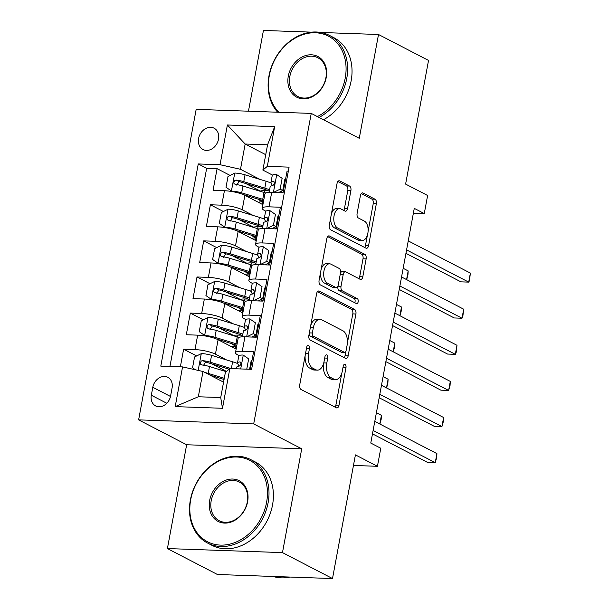 <?xml version="1.0" encoding="UTF-8"?>
<svg xmlns="http://www.w3.org/2000/svg" width="609" height="609" viewBox="0 0 609 609"><rect width="100%" height="100%" fill="white"/><g stroke="black" fill="none" stroke-linecap="round" stroke-linejoin="round"><path stroke-width="0.91" d="M308.527 345.486A2.581 1.446 92 0 0 308.154 345.387A2.581 1.446 92 0 0 306.692 347.252L299.712 384.911A3.692 2.071 92 0 0 301.021 389.471L336.374 407.802A3.692 2.071 92 0 0 336.899 407.946A3.692 2.071 92 0 0 338.992 405.274L345.973 367.623A2.581 1.446 92 0 0 345.059 364.426A2.581 1.446 92 0 0 344.686 364.327A2.581 1.446 92 0 0 343.225 366.192L342.319 371.064A11.807 6.615 92 0 1 335.62 379.605A11.807 6.615 92 0 1 333.93 379.148L330.984 377.618A11.807 6.615 92 0 1 326.805 363.025L327.703 358.153A2.581 1.446 92 0 0 326.789 354.956A2.581 1.446 92 0 0 326.424 354.857A2.581 1.446 92 0 0 324.955 356.722L324.049 361.594A11.807 6.615 92 0 1 317.35 370.135A11.807 6.615 92 0 1 315.668 369.678L312.721 368.148A11.807 6.615 92 0 1 308.535 353.555L309.441 348.683A2.581 1.446 92 0 0 308.527 345.486M198.595 138.517A12.028 9.622 -62.6 0 0 203.01 149.54A12.028 9.622 -62.6 0 0 218.502 139.217A12.028 9.622 -62.6 0 0 214.079 128.187A12.028 9.622 -62.6 0 0 198.595 138.517M350.898 190.609A3.692 2.071 92 0 0 349.589 186.049L339.67 180.903A3.692 2.071 92 0 0 339.144 180.766A3.692 2.071 92 0 0 337.051 183.431L329.302 225.254A3.692 2.071 92 0 0 330.611 229.814L365.963 248.145A3.692 2.071 92 0 0 366.489 248.282A3.692 2.071 92 0 0 368.582 245.617L376.332 203.794A3.692 2.071 92 0 0 375.03 199.234L363.048 193.023A3.692 2.071 92 0 0 362.515 192.878A3.692 2.071 92 0 0 360.421 195.55L357.11 213.447A3.692 2.071 92 0 0 358.412 218.007L364.357 221.09A9.866 5.534 92 0 1 368.034 232.044A9.866 5.534 92 0 1 362.248 240.433A9.866 5.534 92 0 1 360.84 240.053L337.569 227.987A9.866 5.534 92 0 1 333.884 217.032A9.866 5.534 92 0 1 339.67 208.643A9.866 5.534 92 0 1 341.086 209.024L344.96 211.034A3.692 2.071 92 0 0 345.486 211.178A3.692 2.071 92 0 0 347.579 208.506L350.898 190.609L347.792 190.503A3.692 2.071 92 0 0 346.483 185.943L337.866 181.474M282.477 552.614L301.721 448.81L186.643 444.76L167.406 548.564L282.477 552.614L332.506 578.55L355.42 454.885L377.435 466.296L380.777 448.247L370.774 443.063L414.272 208.369L424.275 213.561L427.617 195.504L405.609 184.093L428.53 60.436L378.509 34.5L320.715 32.467M301.721 448.81L253.694 423.917L311.245 113.403L359.272 138.304L378.509 34.5M319.245 291.125A3.692 2.071 92 0 0 318.72 290.98A3.692 2.071 92 0 0 316.627 293.652L308.877 335.468A3.692 2.071 92 0 0 310.179 340.035L345.531 358.358A3.692 2.071 92 0 0 346.064 358.503A3.692 2.071 92 0 0 348.158 355.839L355.907 314.016A3.692 2.071 92 0 0 354.598 309.456L319.245 291.125L318.18 291.087M319.086 280.361L326.835 238.545A3.692 2.071 92 0 1 328.936 235.873A3.692 2.071 92 0 1 329.461 236.018L364.814 254.341A3.692 2.071 92 0 1 366.123 258.909L362.804 276.806A3.692 2.071 92 0 1 360.711 279.47A3.692 2.071 92 0 1 360.178 279.333L345.843 271.896A3.692 2.071 92 0 0 345.318 271.751A3.692 2.071 92 0 0 343.225 274.423L341.025 286.291A3.692 2.071 92 0 0 342.327 290.858L357.255 298.593A2.581 1.446 92 0 1 358.221 301.463A2.581 1.446 92 0 1 356.707 303.655A2.581 1.446 92 0 1 356.334 303.556L320.395 284.921A3.692 2.071 92 0 1 319.086 280.361M311.641 32.148L263.431 30.45L248.464 111.196M332.506 578.55L217.428 574.5L167.406 548.564M260.34 191.089L245.663 183.484M230.095 175.407L217.086 168.663L213.074 190.328L224.424 190.731L221.745 205.172A15.035 3.197 10.5 0 1 242.192 209.755L253.222 215.479M253.648 227.195L238.972 219.59M223.404 211.513L210.394 204.769L206.382 226.434L217.733 226.837L215.053 241.278A15.035 3.197 10.5 0 1 235.5 245.861L246.531 251.586M246.949 263.301L232.28 255.696M216.713 247.619L203.703 240.875L199.691 262.54L211.041 262.943L208.362 277.384A15.035 3.197 10.5 0 1 228.809 281.967L239.839 287.692M240.258 299.407L225.589 291.802M210.021 283.725L197.012 276.981L192.992 298.646L204.35 299.042L201.67 313.49A15.035 3.197 10.5 0 1 222.118 318.073L233.148 323.798M233.567 335.513L218.897 327.908M203.33 319.832L190.32 313.087L186.301 334.752L197.659 335.148A15.035 3.197 10.5 0 1 218.098 339.738L236.14 349.094M250.337 369.282L253.603 351.659L242.253 351.256A15.035 3.197 10.5 0 0 235.477 352.664A15.035 3.197 10.5 0 0 237.814 354.971L239.048 355.61M235.477 352.664L238.149 338.223A15.035 3.197 10.5 0 1 244.932 336.815L256.282 337.211L260.294 315.553L248.944 315.15A15.035 3.197 10.5 0 0 242.169 316.558A15.035 3.197 10.5 0 0 244.506 318.865L245.739 319.504M242.169 316.558L244.841 302.117A15.035 3.197 -169.5 0 1 251.624 300.709L262.974 301.105L266.986 279.447L255.635 279.044A15.035 3.197 10.5 0 0 248.86 280.452A15.035 3.197 10.5 0 0 251.197 282.759L252.431 283.398M248.86 280.452L251.532 266.011A15.035 3.197 -169.5 0 1 258.315 264.603L269.665 265.006L273.677 243.341L262.327 242.938A15.035 3.197 10.5 0 0 255.552 244.354A15.035 3.197 10.5 0 0 257.889 246.653L259.122 247.292M255.552 244.354L258.231 229.905A15.035 3.197 -169.5 0 1 265.006 228.497L276.357 228.9L280.368 207.235L269.018 206.832A15.035 3.197 10.5 0 0 262.243 208.248A15.035 3.197 10.5 0 0 264.58 210.547L265.813 211.186M224.424 190.731A15.035 3.197 -169.5 0 1 244.864 195.314L262.905 204.67M217.733 226.837A15.035 3.197 -169.5 0 1 238.172 231.42L256.214 240.776M211.041 262.943A15.035 3.197 -169.5 0 1 231.481 267.526L249.523 276.882M204.35 299.042A15.035 3.197 -169.5 0 1 224.79 303.632L242.831 312.988M170.611 395.919L172.081 387.971A11.647 9.325 -62.6 0 0 167.802 377.291A11.647 9.325 -62.6 0 0 152.798 387.294L151.329 395.233A11.647 9.325 -62.6 0 0 155.607 405.921A11.647 9.325 -62.6 0 0 170.611 395.919M253.694 423.917L138.624 419.867L196.174 109.354L311.245 113.403M217.086 168.663L206.664 168.297L198.26 163.943L160.791 366.131L182.563 366.9L203.003 371.49L223.564 382.147M198.26 163.943L220.032 164.712L227.393 124.99L274.667 126.657L267.305 166.371L289.077 167.14L251.608 369.328L229.837 368.567L222.475 408.281L175.202 406.614L182.563 366.9M278.427 217.725L277.75 217.375M271.736 253.831L271.058 253.473M265.044 289.937L264.367 289.579M258.353 326.043L257.676 325.686M196.638 355.938L183.629 349.193L194.979 349.596A15.035 3.197 10.5 0 1 215.426 354.179L226.457 359.904M251.662 362.149L250.984 361.792M288.331 171.175L287.067 171.129L283.048 192.794L271.698 192.391A15.035 3.197 -169.5 0 0 264.923 193.799L262.243 208.248M190.32 313.087L201.67 313.49M197.012 276.981L208.362 277.384M203.703 240.875L215.053 241.278M210.394 204.769L221.745 205.172M206.664 168.297L169.941 366.458M183.629 349.193L180.363 366.824M265.73 154.686L245.161 144.021L240.479 169.294L259.914 179.373M203.003 371.49L198.321 396.764L220.717 397.548L225.399 372.274L229.837 368.567M186.643 444.76L138.624 419.867M413.382 213.173L424.275 213.561M353.464 465.459L377.435 466.296M272.505 175.08L262.875 170.086L267.557 144.813L245.161 144.021L227.393 124.99M285.119 181.619L284.441 181.269M226.449 371.399L212.206 364.015M267.305 166.371L262.875 170.086M240.479 169.294L220.032 164.712M198.321 396.764L175.202 406.614M220.717 397.548L222.475 408.281M274.667 126.657L267.557 144.813M305.147 355.572A11.807 6.615 92 0 0 309.608 368.042L312.721 368.148M317.35 370.135L314.244 370.028A11.807 6.615 92 0 1 312.554 369.572L309.608 368.042M323.585 363.535A11.807 6.615 92 0 0 327.878 377.511L330.984 377.618M335.62 379.605L332.506 379.498A11.807 6.615 92 0 1 330.824 379.042L327.878 377.511M335.064 407.124A3.692 2.071 92 0 0 335.879 405.168L341.824 373.089M347.358 343.24L352.794 313.909A3.692 2.071 92 0 0 351.492 309.342L317.441 291.688M344.23 357.689A3.692 2.071 92 0 0 345.044 355.725L345.843 351.416M312.348 332.994A2.581 1.446 92 0 0 313.262 336.191L344.291 352.276A2.581 1.446 92 0 0 344.664 352.383A2.581 1.446 92 0 0 346.125 350.51L347.077 345.372A11.807 6.615 92 0 0 342.897 330.771L321.689 319.778A11.807 6.615 92 0 0 319.999 319.322A11.807 6.615 92 0 0 313.3 327.855L312.348 332.994L309.349 332.895M309.166 333.899A2.581 1.446 92 0 0 310.148 336.084L313.262 336.191M344.664 352.383L341.55 352.268A2.581 1.446 92 0 1 341.185 352.169L310.148 336.084M319.999 319.322L316.886 319.207A11.807 6.615 92 0 0 310.681 325.724M327.657 236.581L361.7 254.235L364.814 254.341M358.876 278.656A3.692 2.071 92 0 0 359.691 276.692L363.01 258.795A3.692 2.071 92 0 0 361.7 254.235M345.318 271.751L342.205 271.644A3.692 2.071 92 0 0 340.431 273.22M337.957 285.964L337.911 286.184A3.692 2.071 92 0 0 339.221 290.744L354.149 298.486L357.255 298.593M354.712 302.711A2.581 1.446 92 0 0 354.149 298.486M330.969 264.184A9.866 5.534 92 0 0 329.553 263.804A9.866 5.534 92 0 0 323.775 272.193A9.866 5.534 92 0 0 327.452 283.147L335.65 287.395A3.692 2.071 92 0 0 336.176 287.539A3.692 2.071 92 0 0 338.277 284.867L340.477 272.999A3.692 2.071 92 0 0 339.167 268.432L330.969 264.184M329.553 263.804L326.447 263.689A9.866 5.534 92 0 0 320.951 270.305M320.753 271.363A9.866 5.534 92 0 0 324.346 283.033L327.452 283.147M336.176 287.539L333.07 287.425A3.692 2.071 92 0 1 332.544 287.288L324.346 283.033M343.659 210.356A3.692 2.071 92 0 0 344.473 208.4L347.792 190.503M339.67 208.643L336.564 208.529A9.866 5.534 92 0 0 331.418 213.828M330.717 217.626A9.866 5.534 92 0 0 334.455 227.873L337.569 227.987M362.248 240.433L359.143 240.319A9.866 5.534 92 0 1 357.734 239.938L334.455 227.873M368.095 231.344L373.226 203.688A3.692 2.071 92 0 0 371.916 199.128L361.236 193.593M364.654 247.467A3.692 2.071 92 0 0 365.476 245.511L367.394 235.135M205.119 372.586A9.957 2.124 10.5 0 1 208.232 373.393L224.279 378.311M210.234 375.235L224.066 379.476M195.443 369.792L192.551 367.798L194.553 356.965L201.45 353.57A9.957 2.124 10.5 0 1 211.574 355.336L232.615 361.792A28.752 6.12 10.5 0 1 237.731 363.543M203.292 365.666L205.636 362.134A5.07 1.081 10.5 0 1 207.859 362.675L228.9 369.13A23.865 5.078 10.5 0 1 229.091 369.183M231.23 368.612L210.303 362.203A9.957 2.124 -169.5 0 0 202.751 360.642L201.328 360.985L200.224 362.85L200.544 364.182L201.952 364.974A9.957 2.124 10.5 0 1 209.504 366.534L226.16 371.635M246.767 369.161L248.67 358.868L243.12 355.039A9.957 2.124 -169.5 0 0 238.789 355.976L237.518 362.835A9.957 2.124 -169.5 0 0 237.563 363.162L238.949 366.275C241.301 364.753 241.567 363.307 239.763 361.944A9.957 2.124 -169.5 0 0 237.518 362.835M243.12 355.039L248.67 358.868M250.215 365.925A23.865 5.078 -169.5 0 0 250.9 366.253M249.599 369.26L251.273 360.216M372.48 433.867L427.472 462.376L435.245 462.65L373.111 430.434M436.919 453.621L436.683 457.595L435.245 462.65L436.919 453.621L374.786 421.405M240.289 362.05L240.715 362.439M236.414 368.795L236.711 367.174A9.957 2.124 10.5 0 1 238.964 366.275M190.693 499.723A45.85 36.692 -62.6 0 0 220.473 545.108A45.85 36.692 -62.6 0 0 266.582 502.395A45.85 36.692 -62.6 0 0 236.802 457.009A45.85 36.692 -62.6 0 0 190.693 499.723M268.12 502.737A46.977 37.591 117.4 0 1 207.616 543.076A46.977 37.591 117.4 0 1 190.366 500.004A46.977 37.591 117.4 0 1 250.862 459.666A46.977 37.591 117.4 0 1 268.12 502.737M209.671 500.392A22.929 18.346 117.4 0 1 232.722 479.032A22.929 18.346 117.4 0 1 247.612 501.725A22.929 18.346 117.4 0 1 224.561 523.085A22.929 18.346 117.4 0 1 209.671 500.392M247.277 502.006A21.795 17.44 -62.6 0 0 239.276 482.016A21.795 17.44 -62.6 0 0 211.201 500.735A21.795 17.44 -62.6 0 0 219.21 520.725A21.795 17.44 -62.6 0 0 247.277 502.006M289.945 577.05A46.977 37.591 117.4 0 1 273.06 576.457M250.862 459.666L255.262 461.949A46.977 37.591 117.4 0 1 272.52 505.021A46.977 37.591 117.4 0 1 212.023 545.36L207.616 543.076M317.388 116.593A45.85 36.692 -62.6 0 0 345.212 78.158A45.85 36.692 -62.6 0 0 315.432 32.772A45.85 36.692 -62.6 0 0 269.323 75.486A45.85 36.692 -62.6 0 0 278.952 112.269M277.674 112.223A46.977 37.591 117.4 0 1 268.995 75.76A46.977 37.591 117.4 0 1 329.492 35.421A46.977 37.591 117.4 0 1 346.742 78.5A46.977 37.591 117.4 0 1 319.055 117.453M288.293 76.148A22.929 18.346 117.4 0 1 311.351 54.795A22.929 18.346 117.4 0 1 326.241 77.488A22.929 18.346 117.4 0 1 303.183 98.841A22.929 18.346 117.4 0 1 288.293 76.148M325.906 77.762A21.795 17.44 -62.6 0 0 317.898 57.779A21.795 17.44 -62.6 0 0 289.831 76.498A21.795 17.44 -62.6 0 0 297.839 96.481A21.795 17.44 -62.6 0 0 325.906 77.762M329.492 35.421L333.892 37.705A46.977 37.591 117.4 0 1 351.149 80.784A46.977 37.591 117.4 0 1 323.455 119.737M244.422 327.436A28.752 6.12 10.5 0 0 239.307 325.686L218.266 319.238A9.957 2.124 10.5 0 0 208.141 317.464L201.252 320.859L199.242 331.692L204.791 335.521A9.957 2.124 10.5 0 1 214.924 337.287L235.965 343.735A28.752 6.12 10.5 0 1 237.068 344.085M204.791 335.521L205.888 336.092M216.469 338.985L233.513 344.214A23.865 5.078 10.5 0 1 236.84 345.326M241.347 335.095A23.865 5.078 10.5 0 1 237.944 335.095A11.837 2.52 -169.5 0 0 233.255 335.658M235.736 346.285A2.253 1.264 92 0 0 235.333 345.927L233.331 344.884A11.837 2.52 10.5 0 1 231.648 343.643M235.417 348.713L235.866 346.293A11.837 2.52 -169.5 0 0 231.519 346.696M242.831 334.174A28.752 6.12 -169.5 0 0 238.035 332.544L216.994 326.097A9.957 2.124 -169.5 0 0 209.443 324.536L208.019 324.879L206.915 326.744L207.235 328.076L208.643 328.868A9.957 2.124 10.5 0 1 216.195 330.428L237.236 336.876A28.752 6.12 10.5 0 1 238.964 337.424M235.866 346.293A23.865 5.078 -169.5 0 0 236.657 346.308M209.983 329.56L212.328 326.028A5.07 1.081 10.5 0 1 214.551 326.576L235.592 333.024A23.865 5.078 10.5 0 1 242.557 335.635M379.803 424.009L381.409 415.323L376.392 412.727M381.409 415.323L381.173 419.304L379.894 424.054M251.114 291.33A28.752 6.12 10.5 0 0 245.998 289.579L224.957 283.132A9.957 2.124 10.5 0 0 214.832 281.358L207.943 284.753L205.933 295.586L211.483 299.415A9.957 2.124 10.5 0 1 221.615 301.181L242.656 307.629A28.752 6.12 10.5 0 1 243.76 307.979M211.483 299.415L212.579 299.986M223.16 302.886L240.212 308.108A23.865 5.078 10.5 0 1 243.531 309.22M248.038 298.989A23.865 5.078 10.5 0 1 244.635 298.989A11.837 2.52 -169.5 0 0 239.946 299.552M242.428 310.179A2.253 1.264 92 0 0 242.024 309.821L240.022 308.778A11.837 2.52 10.5 0 1 238.34 307.537M242.108 312.607L242.557 310.187A11.837 2.52 -169.5 0 0 238.21 310.59M249.523 298.067A28.752 6.12 -169.5 0 0 244.727 296.438L223.686 289.991A9.957 2.124 -169.5 0 0 216.134 288.43L214.711 288.773L213.607 290.638L213.926 291.97L215.335 292.762A9.957 2.124 10.5 0 1 222.886 294.322L243.927 300.77A28.752 6.12 10.5 0 1 245.655 301.318M242.557 310.187A23.865 5.078 -169.5 0 0 243.349 310.202M216.675 293.454L219.019 289.922A5.07 1.081 10.5 0 1 221.242 290.47L242.283 296.918A23.865 5.078 10.5 0 1 249.248 299.529M386.494 387.903L388.1 379.224L383.084 376.621M388.1 379.224L387.864 383.198L386.586 387.948M257.805 255.224A28.752 6.12 10.5 0 0 252.689 253.473L231.648 247.026A9.957 2.124 10.5 0 0 221.524 245.252L214.634 248.647L212.625 259.48L218.174 263.309A9.957 2.124 10.5 0 1 228.306 265.075L249.347 271.523A28.752 6.12 10.5 0 1 250.451 271.873M218.174 263.309L219.278 263.88M229.852 266.78L246.904 272.002A23.865 5.078 10.5 0 1 250.223 273.114M254.737 262.882A23.865 5.078 10.5 0 1 251.327 262.882A11.837 2.52 -169.5 0 0 246.637 263.446M249.119 274.073A2.253 1.264 92 0 0 248.716 273.715L246.714 272.672A11.837 2.52 10.5 0 1 245.031 271.431M248.799 276.501L249.248 274.08A11.837 2.52 -169.5 0 0 244.902 274.484M256.214 261.961A28.752 6.12 -169.5 0 0 251.418 260.332L230.377 253.884A9.957 2.124 -169.5 0 0 222.833 252.324L221.402 252.666L220.298 254.532L220.618 255.864L222.026 256.655A9.957 2.124 10.5 0 1 229.578 258.216L250.619 264.664A28.752 6.12 10.5 0 1 252.347 265.212M249.248 274.08A23.865 5.078 -169.5 0 0 250.04 274.096M223.366 257.356L225.711 253.816A5.07 1.081 10.5 0 1 227.933 254.364L248.974 260.812A23.865 5.078 10.5 0 1 255.94 263.423M393.186 351.796L394.792 343.118L389.775 340.515M394.792 343.118L394.556 347.092L393.277 351.842M264.504 219.118A28.752 6.12 10.5 0 0 259.381 217.367L238.34 210.92A9.957 2.124 10.5 0 0 228.215 209.153L221.326 212.541L219.316 223.374L224.866 227.203A9.957 2.124 10.5 0 1 234.998 228.969L256.039 235.417A28.752 6.12 10.5 0 1 257.143 235.767M224.866 227.203L225.969 227.774M236.543 230.674L253.595 235.896A23.865 5.078 10.5 0 1 256.914 237.008M261.428 226.776A23.865 5.078 10.5 0 1 258.018 226.776A11.837 2.52 -169.5 0 0 253.329 227.34M255.81 237.967A2.253 1.264 92 0 0 255.407 237.609L253.405 236.566A11.837 2.52 10.5 0 1 251.723 235.325M255.491 240.395L255.94 237.974A11.837 2.52 -169.5 0 0 251.593 238.378M262.905 225.855A28.752 6.12 -169.5 0 0 258.109 224.226L237.068 217.778A9.957 2.124 -169.5 0 0 229.524 216.218L228.093 216.56L226.99 218.425L227.309 219.758L228.718 220.549A9.957 2.124 10.5 0 1 236.269 222.11L257.31 228.558A28.752 6.12 10.5 0 1 259.038 229.106M255.94 237.974A23.865 5.078 -169.5 0 0 256.732 237.99M230.057 221.25L232.402 217.71A5.07 1.081 10.5 0 1 234.625 218.258L255.666 224.706A23.865 5.078 10.5 0 1 262.631 227.317M399.877 315.69L401.483 307.012L396.474 304.409M401.483 307.012L401.247 310.986L399.968 315.736M246.691 336.876L253.359 333.595L255.361 322.762L249.812 318.933A9.957 2.124 -169.5 0 0 245.48 319.87L244.209 326.736A9.957 2.124 -169.5 0 0 244.255 327.056L245.64 330.169C247.992 328.647 248.259 327.2 246.455 325.838A9.957 2.124 -169.5 0 0 244.209 326.736M249.812 318.933L255.361 322.762M256.907 329.819A23.865 5.078 -169.5 0 0 257.592 330.147M253.359 333.595L255.955 334.942L257.965 324.11M255.955 334.942L251.669 337.051M379.171 397.761L434.164 426.27L441.936 426.544L379.803 394.327M443.611 417.515L443.375 421.489L441.936 426.544L443.611 417.515L381.478 385.307M252.156 336.815A28.752 6.12 -169.5 0 0 252.75 337.089M256.32 337.005A23.865 5.078 10.5 0 1 254.113 335.848M246.98 325.944L247.406 326.333M242.336 336.823L243.402 331.068A9.957 2.124 10.5 0 1 245.655 330.169M253.382 300.77L260.051 297.489L262.053 286.656L256.503 282.827A9.957 2.124 -169.5 0 0 252.172 283.764L250.9 290.63A9.957 2.124 -169.5 0 0 250.946 290.95L252.332 294.063M256.503 282.827L262.053 286.656M263.598 293.713A23.865 5.078 -169.5 0 0 264.283 294.04M260.051 297.489L262.646 298.836L264.656 288.004M262.646 298.836L258.368 300.945M385.862 361.655L440.855 390.163L448.627 390.438L386.494 358.221M450.302 381.409L450.066 385.383L448.627 390.438L450.302 381.409L388.169 349.201M258.848 300.709A28.752 6.12 -169.5 0 0 259.442 300.983M263.012 300.899A23.865 5.078 10.5 0 1 260.804 299.75M249.028 300.717L250.093 294.962A9.957 2.124 10.5 0 1 252.347 294.063C254.684 292.541 254.95 291.094 253.146 289.732A9.957 2.124 -169.5 0 0 250.9 290.63M253.671 289.838L254.098 290.227M260.073 264.664L266.742 261.383L268.744 250.55L263.195 246.721A9.957 2.124 -169.5 0 0 258.863 247.657L257.592 254.524A9.957 2.124 -169.5 0 0 257.637 254.844L259.031 257.965M263.195 246.721L268.744 250.55M270.289 257.607A23.865 5.078 -169.5 0 0 270.975 257.934M266.742 261.383L269.338 262.73L271.348 251.898M269.338 262.73L265.06 264.839M392.554 325.549L447.546 354.057L455.319 354.331L393.186 322.115M456.994 345.303L456.095 352.893L455.319 354.331L456.994 345.303L394.86 313.095M265.539 264.603A28.752 6.12 -169.5 0 0 266.133 264.877M269.703 264.793A23.865 5.078 10.5 0 1 267.496 263.644M255.719 264.611L256.785 258.855A9.957 2.124 10.5 0 1 259.038 257.957C261.375 256.435 261.642 254.988 259.837 253.626A9.957 2.124 -169.5 0 0 257.592 254.524M260.363 253.732L260.789 254.12M266.765 228.558L273.433 225.277L275.443 214.444L269.886 210.615A9.957 2.124 -169.5 0 0 265.554 211.559L264.283 218.418A9.957 2.124 -169.5 0 0 264.329 218.738L265.722 221.859C268.067 220.329 268.333 218.882 266.529 217.52A9.957 2.124 -169.5 0 0 264.283 218.418M269.886 210.615L275.443 214.444M276.981 221.501A23.865 5.078 -169.5 0 0 277.666 221.828M273.433 225.277L276.037 226.624L278.039 215.792M276.037 226.624L271.751 228.733M399.245 289.442L454.238 317.951L462.01 318.225L399.877 286.009M463.685 309.197L462.787 316.787L462.01 318.225L463.685 309.197L401.552 276.988M272.231 228.497A28.752 6.12 -169.5 0 0 272.824 228.771M276.395 228.695A23.865 5.078 10.5 0 1 274.187 227.538M267.054 217.626L267.48 218.014M262.41 228.504L263.476 222.749A9.957 2.124 10.5 0 1 265.73 221.851M271.195 183.012A28.752 6.12 10.5 0 0 266.072 181.261L245.031 174.813A9.957 2.124 10.5 0 0 234.907 173.047L228.017 176.435L226.008 187.267L231.557 191.097A9.957 2.124 10.5 0 1 241.689 192.863L262.73 199.31A28.752 6.12 10.5 0 1 263.834 199.661M231.557 191.097L232.661 191.668M243.235 194.568L260.287 199.79A23.865 5.078 10.5 0 1 263.606 200.901M268.12 190.67A23.865 5.078 10.5 0 1 264.709 190.67A11.837 2.52 -169.5 0 0 260.02 191.234M262.502 201.861A2.253 1.264 92 0 0 262.098 201.503L260.096 200.46A11.837 2.52 10.5 0 1 258.414 199.219M262.182 204.297L262.631 201.868A11.837 2.52 -169.5 0 0 258.285 202.272M269.597 189.749A28.752 6.12 -169.5 0 0 264.801 188.12L243.76 181.672A9.957 2.124 -169.5 0 0 236.216 180.112L234.785 180.454L233.681 182.319L234.008 183.652L235.409 184.443A9.957 2.124 10.5 0 1 242.961 186.004L264.002 192.452A28.752 6.12 10.5 0 1 265.73 193M262.631 201.868A23.865 5.078 -169.5 0 0 263.423 201.883M236.749 185.144L239.093 181.604A5.07 1.081 10.5 0 1 241.316 182.152L262.357 188.6A23.865 5.078 10.5 0 1 269.323 191.211M406.568 279.584L408.175 270.906L403.166 268.303M408.175 270.906L407.939 274.88L406.66 279.638M273.456 192.452L280.125 189.171L282.134 178.338L276.577 174.509A9.957 2.124 -169.5 0 0 272.246 175.453L270.975 182.312A9.957 2.124 -169.5 0 0 271.02 182.631L272.413 185.753C274.758 184.222 275.024 182.776 273.22 181.413A9.957 2.124 -169.5 0 0 270.975 182.312M276.577 174.509L282.134 178.338M283.672 185.395A23.865 5.078 -169.5 0 0 284.357 185.722M280.125 189.171L282.728 190.518L284.73 179.685M282.728 190.518L278.442 192.627M405.937 253.336L460.929 281.845L468.702 282.119L406.576 249.903M470.376 273.091L469.478 280.68L468.702 282.119L470.376 273.091L408.243 240.882M278.922 192.391A28.752 6.12 -169.5 0 0 279.516 192.665M283.086 192.589A23.865 5.078 10.5 0 1 280.878 191.432M273.745 181.52L274.172 181.908M269.102 192.398L270.168 186.643A9.957 2.124 10.5 0 1 272.421 185.753M244.864 195.314L242.192 209.755M238.172 231.42L235.5 245.861M231.481 267.526L228.809 281.967M224.79 303.632L222.118 318.073M218.098 339.738L215.426 354.179M244.932 336.815L242.253 351.256M271.698 192.391L269.018 206.832M265.006 228.497L262.327 242.938M258.315 264.603L255.635 279.044M251.624 300.709L248.944 315.15M197.659 335.148L194.979 349.596M166.797 403.257L151.329 395.233M170.497 396.467L152.798 387.294M305.543 353.448L308.535 353.555M312.554 369.572L315.668 369.678M324.711 358.046L327.703 358.153M323.76 362.918L326.805 363.025M330.824 379.042L333.93 379.148M342.974 367.516L345.973 367.623M335.879 405.168L338.992 405.274M306.449 348.576L309.441 348.683M351.492 309.342L354.598 309.456M352.794 313.909L355.907 314.016M345.044 355.725L348.158 355.839M341.185 352.169L344.291 352.276M310.301 327.756L313.3 327.855M328.396 235.98L329.461 236.018M363.01 258.795L366.123 258.909M359.691 276.692L362.804 276.806M340.225 274.316L343.225 274.423M337.911 286.184L341.025 286.291M339.221 290.744L342.327 290.858M332.544 287.288L335.65 287.395M344.473 208.4L347.579 208.506M357.734 239.938L360.84 240.053M361.982 192.984L363.048 193.023M371.916 199.128L375.03 199.234M373.226 203.688L376.332 203.794M365.476 245.511L368.582 245.617M338.612 180.865L339.67 180.903M346.483 185.943L349.589 186.049M201.274 353.654L198.169 370.401M232.615 361.792L231.351 368.62M209.504 366.534L208.232 373.393M211.574 355.336L210.303 362.203M205.636 362.134L202.751 360.642M240.7 368.947L243.257 355.131M207.966 317.548L204.654 335.422M237.594 336.983L237.944 335.095M237.236 336.876L235.965 343.735M239.307 325.686L238.035 332.544M216.195 330.428L214.924 337.287M218.266 319.238L216.994 326.097M212.328 326.028L209.443 324.536M236.718 345.973L235.333 345.927M214.657 281.442L211.346 299.316M244.285 300.876L244.635 298.989M243.927 300.77L242.656 307.629M245.998 289.579L244.727 296.438M222.886 294.322L221.615 301.181M224.957 283.132L223.686 289.991M219.019 289.922L216.134 288.43M243.41 309.867L242.024 309.821M221.349 245.343L218.037 263.21M250.977 264.778L251.327 262.882M250.619 264.664L249.347 271.523M252.689 253.473L251.418 260.332M229.578 258.216L228.306 265.075M231.648 247.026L230.377 253.884M225.711 253.816L222.833 252.324M250.101 273.761L248.716 273.715M228.04 209.237L224.729 227.104M257.668 228.672L258.018 226.776M257.31 228.558L256.039 235.417M259.381 217.367L258.109 224.226M236.269 222.11L234.998 228.969M238.34 210.92L237.068 217.778M232.402 217.71L229.524 216.218M256.792 237.655L255.407 237.609M246.645 336.876L249.949 319.032M253.336 300.77L256.64 282.926M260.028 264.664L263.332 246.82M266.719 228.558L270.031 210.714M234.731 173.131L231.42 190.998M264.359 192.566L264.709 190.67M264.002 192.452L262.73 199.31M266.072 181.261L264.801 188.12M242.961 186.004L241.689 192.863M245.031 174.813L243.76 181.672M239.093 181.604L236.216 180.112M263.484 201.549L262.098 201.503M273.411 192.452L276.722 174.608"/></g></svg>
